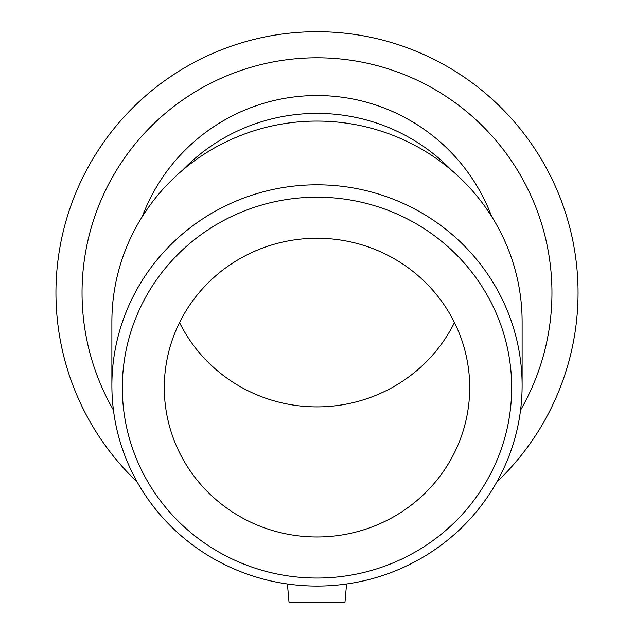 <?xml version="1.0" encoding="UTF-8"?>
<svg xmlns="http://www.w3.org/2000/svg" width="634" height="634" viewBox="0 0 634 634"><rect width="100%" height="100%" fill="white"/><g stroke="black" fill="none" stroke-linecap="round" stroke-linejoin="round"><path stroke-width="0.95" d="M317 197.198A194.678 190.422 0 0 1 485.596 482.831A194.678 190.422 0 0 1 148.404 482.831A194.678 190.422 0 0 1 317 197.198M317 184.811A205.115 200.637 180 0 0 111.885 385.448A205.115 200.637 180 0 0 317 586.085A205.115 200.637 180 0 0 522.115 385.448A205.115 200.637 180 0 0 317 184.811M317 238.249A152.707 149.37 0 0 1 469.707 387.62A152.707 149.37 0 0 1 317 536.982A152.707 149.37 0 0 1 164.293 387.62A152.707 149.37 0 0 1 317 238.249M111.885 385.448L111.885 321.707A205.115 200.637 0 0 1 317 121.078A205.115 200.637 0 0 1 522.115 321.707L522.115 385.448M454.459 322.571A152.707 149.37 0 0 1 317 406.885A152.707 149.37 0 0 1 179.541 322.571M182.727 170.039A184.605 180.571 0 0 1 317 113.383A184.605 180.571 0 0 1 451.273 170.039M142.309 216.559A186.586 186.586 0 0 1 491.691 216.559M346.576 583.985L344.967 602.3L289.033 602.3L287.424 583.985M496.771 482.054A261.057 261.057 0 0 0 503.174 109.753A261.057 261.057 0 0 0 130.826 109.753A261.057 261.057 0 0 0 137.229 482.054M520.569 410.079A234.952 234.952 0 0 0 317 57.805A234.952 234.952 0 0 0 113.431 410.079"/></g></svg>
